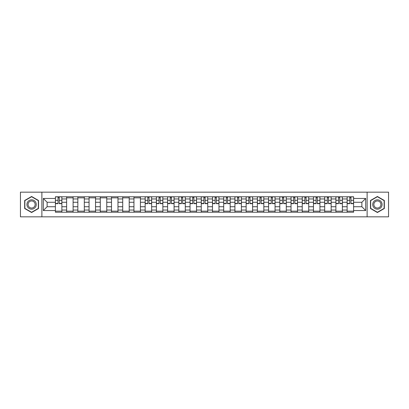 <?xml version="1.0" encoding="UTF-8"?>
<svg xmlns="http://www.w3.org/2000/svg" width="409" height="409" viewBox="0 0 409 409"><rect width="100%" height="100%" fill="white"/><g stroke="black" fill="none" stroke-linecap="round" stroke-linejoin="round"><path stroke-width="0.61" d="M367.118 216.836L388.55 216.836L388.55 192.164L20.45 192.164L20.45 216.836L367.118 216.836L367.118 192.164M66.626 212.23L66.626 198.963L61.877 198.963L61.877 212.23M61.877 198.963L61.877 196.77M66.626 198.963L66.626 196.77M73.099 196.77L73.099 212.23M77.843 212.23L77.843 196.77M84.315 196.77L84.315 212.23M89.065 212.23L89.065 196.77M95.537 196.77L95.537 212.23M100.282 212.23L100.282 196.77M106.759 196.77L106.759 212.23M111.504 212.23L111.504 196.77M117.976 196.77L117.976 212.23M122.726 212.23L122.726 196.77M129.198 196.77L129.198 212.23M133.942 212.23L133.942 196.77M140.415 196.77L140.415 212.23M145.164 212.23L145.164 196.77M151.637 196.77L151.637 212.23M156.386 212.23L156.386 196.77M162.859 196.77L162.859 212.23M167.603 212.23L167.603 196.77M174.076 196.77L174.076 212.23M178.825 212.23L178.825 196.77M185.297 196.77L185.297 212.23M190.042 212.23L190.042 196.77M196.514 196.77L196.514 212.23M201.264 212.23L201.264 196.77M207.736 196.77L207.736 212.23M212.486 212.23L212.486 196.77M218.958 196.77L218.958 212.23M223.703 212.23L223.703 196.77M230.175 196.77L230.175 212.23M234.924 212.23L234.924 196.77M241.397 196.77L241.397 212.23M246.141 212.23L246.141 196.77M252.614 196.77L252.614 212.23M257.363 212.23L257.363 196.77M263.836 196.77L263.836 212.23M268.585 212.23L268.585 196.77M275.058 196.77L275.058 212.23M279.802 212.23L279.802 196.77M286.274 196.77L286.274 212.23M291.024 212.23L291.024 196.77M297.496 196.77L297.496 212.23M302.241 212.23L302.241 196.77M308.718 196.77L308.718 212.23M313.463 212.23L313.463 196.77M319.935 196.77L319.935 212.23M324.685 212.23L324.685 196.77M331.157 196.77L331.157 212.23M335.901 212.23L335.901 196.77M342.374 196.77L342.374 212.23M347.123 212.23L347.123 196.77M347.123 206.729L342.374 206.729M335.901 206.729L331.157 206.729M324.685 206.729L319.935 206.729M313.463 206.729L308.718 206.729M302.241 206.729L297.496 206.729M291.024 206.729L286.274 206.729M279.802 206.729L275.058 206.729M268.585 206.729L263.836 206.729M257.363 206.729L252.614 206.729M246.141 206.729L241.397 206.729M234.924 206.729L230.175 206.729M223.703 206.729L218.958 206.729M212.486 206.729L207.736 206.729M201.264 206.729L196.514 206.729M190.042 206.729L185.297 206.729M178.825 206.729L174.076 206.729M167.603 206.729L162.859 206.729M156.386 206.729L151.637 206.729M145.164 206.729L140.415 206.729M133.942 206.729L129.198 206.729M122.726 206.729L117.976 206.729M111.504 206.729L106.759 206.729M100.282 206.729L95.537 206.729M89.065 206.729L84.315 206.729M77.843 206.729L73.099 206.729M66.626 206.729L61.877 206.729M347.123 202.271L342.374 202.271M335.901 202.271L331.157 202.271M324.685 202.271L319.935 202.271M313.463 202.271L308.718 202.271M302.241 202.271L297.496 202.271M291.024 202.271L286.274 202.271M279.802 202.271L275.058 202.271M268.585 202.271L263.836 202.271M257.363 202.271L252.614 202.271M246.141 202.271L241.397 202.271M234.924 202.271L230.175 202.271M223.703 202.271L218.958 202.271M212.486 202.271L207.736 202.271M201.264 202.271L196.514 202.271M190.042 202.271L185.297 202.271M178.825 202.271L174.076 202.271M167.603 202.271L162.859 202.271M156.386 202.271L151.637 202.271M145.164 202.271L140.415 202.271M133.942 202.271L129.198 202.271M122.726 202.271L117.976 202.271M111.504 202.271L106.759 202.271M100.282 202.271L95.537 202.271M89.065 202.271L84.315 202.271M77.843 202.271L73.099 202.271M66.626 202.271L61.877 202.271M47.132 206.729L55.404 206.729L55.404 202.271L47.132 202.271L47.132 206.729L43.323 210.543L43.323 198.457L55.404 198.457L55.404 202.271M353.596 202.271L353.596 206.729L361.868 206.729L361.868 202.271L353.596 202.271L353.596 196.77L55.404 196.77L55.404 198.457M353.596 198.457L365.677 198.457L365.677 210.543L353.596 210.543L353.596 206.729M55.404 206.729L55.404 212.23L353.596 212.23L353.596 210.543M55.404 210.543L43.323 210.543M41.882 216.836L41.882 192.164M38.538 200.492L31.6 196.484L24.658 200.492L24.658 208.508L31.6 212.516L38.538 208.508L38.538 200.492M384.342 200.492L377.4 196.484L370.462 200.492L370.462 208.508L377.4 212.516L384.342 208.508L384.342 200.492M61.877 211.151L55.404 211.151M58.032 197.849L59.254 197.849M73.099 211.151L66.626 211.151M66.626 197.849L73.099 197.849M84.315 211.151L77.843 211.151M77.843 197.849L84.315 197.849M95.537 211.151L89.065 211.151M89.065 197.849L95.537 197.849M106.759 211.151L100.282 211.151M100.282 197.849L106.759 197.849M117.976 211.151L111.504 211.151M111.504 197.849L117.976 197.849M129.198 211.151L122.726 211.151M122.726 197.849L129.198 197.849M140.415 211.151L133.942 211.151M133.942 197.849L140.415 197.849M151.637 211.151L145.164 211.151M147.787 197.849L149.014 197.849M162.859 211.151L156.386 211.151M159.009 197.849L160.231 197.849M174.076 211.151L167.603 211.151M170.231 197.849L171.453 197.849M185.297 211.151L178.825 211.151M181.448 197.849L182.67 197.849M196.514 211.151L190.042 211.151M192.67 197.849L193.892 197.849M207.736 211.151L201.264 211.151M203.887 197.849L205.113 197.849M218.958 211.151L212.486 211.151M215.108 197.849L216.33 197.849M230.175 211.151L223.703 211.151M226.33 197.849L227.552 197.849M241.397 211.151L234.924 211.151M237.547 197.849L238.769 197.849M252.614 211.151L246.141 211.151M248.769 197.849L249.991 197.849M263.836 211.151L257.363 211.151M259.986 197.849L261.213 197.849M275.058 211.151L268.585 211.151M271.208 197.849L272.43 197.849M286.274 211.151L279.802 211.151M282.43 197.849L283.652 197.849M297.496 211.151L291.024 211.151M293.647 197.849L294.869 197.849M308.718 211.151L302.241 211.151M304.869 197.849L306.09 197.849M319.935 211.151L313.463 211.151M316.085 197.849L317.312 197.849M331.157 211.151L324.685 211.151M327.307 197.849L328.529 197.849M342.374 211.151L335.901 211.151M338.529 197.849L339.751 197.849M353.596 211.151L347.123 211.151M349.746 197.849L350.968 197.849M43.323 198.457L47.132 202.271M361.868 206.729L365.677 210.543M361.868 202.271L365.677 198.457M59.254 203.672L59.254 196.841L61.841 196.841L61.841 203.672L59.254 203.672M58.032 197.777L59.254 197.777M60.297 196.841L55.44 196.841L55.44 203.672L58.032 203.672L58.032 196.841L56.989 196.841M27.551 206.836A4.673 4.673 0 0 0 33.937 208.549A4.673 4.673 0 0 0 35.644 202.164A4.673 4.673 0 0 0 29.259 200.451A4.673 4.673 0 0 0 27.551 206.836M28.533 206.269A3.538 3.538 0 0 0 33.369 207.567A3.538 3.538 0 0 0 34.663 202.731A3.538 3.538 0 0 0 29.826 201.433A3.538 3.538 0 0 0 28.533 206.269M31.6 196.734L38.323 200.62L38.323 208.38L31.6 212.266L24.872 208.38L24.872 200.62L31.6 196.734M373.356 206.836A4.673 4.673 0 0 0 379.741 208.549A4.673 4.673 0 0 0 381.449 202.164A4.673 4.673 0 0 0 375.063 200.451A4.673 4.673 0 0 0 373.356 206.836M374.337 206.269A3.538 3.538 0 0 0 379.174 207.567A3.538 3.538 0 0 0 380.467 202.731A3.538 3.538 0 0 0 375.631 201.433A3.538 3.538 0 0 0 374.337 206.269M377.4 196.734L384.128 200.62L384.128 208.38L377.4 212.266L370.677 208.38L370.677 200.62L377.4 196.734M149.014 203.672L149.014 196.841L151.601 196.841L151.601 203.672L149.014 203.672M147.787 197.777L149.014 197.777M150.057 196.841L145.2 196.841L145.2 203.672L147.787 203.672L147.787 196.841L146.744 196.841M160.231 203.672L160.231 196.841L162.823 196.841L162.823 203.672L160.231 203.672M159.009 197.777L160.231 197.777M161.274 196.841L156.422 196.841L156.422 203.672L159.009 203.672L159.009 196.841L157.966 196.841M171.453 203.672L171.453 196.841L174.04 196.841L174.04 203.672L171.453 203.672M170.231 197.777L171.453 197.777M172.496 196.841L167.639 196.841L167.639 203.672L170.231 203.672L170.231 196.841L169.188 196.841M182.67 203.672L182.67 196.841L185.262 196.841L185.262 203.672L182.67 203.672M181.448 197.777L182.67 197.777M183.713 196.841L178.861 196.841L178.861 203.672L181.448 203.672L181.448 196.841L180.405 196.841M193.892 203.672L193.892 196.841L196.478 196.841L196.478 203.672L193.892 203.672M192.67 197.777L193.892 197.777M194.935 196.841L190.078 196.841L190.078 203.672L192.67 203.672L192.67 196.841L191.627 196.841M205.113 203.672L205.113 196.841L207.7 196.841L207.7 203.672L205.113 203.672M203.887 197.777L205.113 197.777M206.156 196.841L201.3 196.841L201.3 203.672L203.887 203.672L203.887 196.841L202.844 196.841M216.33 203.672L216.33 196.841L218.922 196.841L218.922 203.672L216.33 203.672M215.108 197.777L216.33 197.777M217.373 196.841L212.522 196.841L212.522 203.672L215.108 203.672L215.108 196.841L214.065 196.841M227.552 203.672L227.552 196.841L230.139 196.841L230.139 203.672L227.552 203.672M226.33 197.777L227.552 197.777M228.595 196.841L223.738 196.841L223.738 203.672L226.33 203.672L226.33 196.841L225.287 196.841M238.769 203.672L238.769 196.841L241.361 196.841L241.361 203.672L238.769 203.672M237.547 197.777L238.769 197.777M239.812 196.841L234.96 196.841L234.96 203.672L237.547 203.672L237.547 196.841L236.504 196.841M249.991 203.672L249.991 196.841L252.578 196.841L252.578 203.672L249.991 203.672M248.769 197.777L249.991 197.777M251.034 196.841L246.177 196.841L246.177 203.672L248.769 203.672L248.769 196.841L247.726 196.841M261.213 203.672L261.213 196.841L263.8 196.841L263.8 203.672L261.213 203.672M259.986 197.777L261.213 197.777M262.256 196.841L257.399 196.841L257.399 203.672L259.986 203.672L259.986 196.841L258.943 196.841M272.43 203.672L272.43 196.841L275.022 196.841L275.022 203.672L272.43 203.672M271.208 197.777L272.43 197.777M273.473 196.841L268.621 196.841L268.621 203.672L271.208 203.672L271.208 196.841L270.165 196.841M283.652 203.672L283.652 196.841L286.239 196.841L286.239 203.672L283.652 203.672M282.43 197.777L283.652 197.777M284.695 196.841L279.838 196.841L279.838 203.672L282.43 203.672L282.43 196.841L281.387 196.841M294.869 203.672L294.869 196.841L297.461 196.841L297.461 203.672L294.869 203.672M293.647 197.777L294.869 197.777M295.911 196.841L291.06 196.841L291.06 203.672L293.647 203.672L293.647 196.841L292.604 196.841M306.09 203.672L306.09 196.841L308.677 196.841L308.677 203.672L306.09 203.672M304.869 197.777L306.09 197.777M307.133 196.841L302.277 196.841L302.277 203.672L304.869 203.672L304.869 196.841L303.826 196.841M317.312 203.672L317.312 196.841L319.899 196.841L319.899 203.672L317.312 203.672M316.085 197.777L317.312 197.777M318.355 196.841L313.499 196.841L313.499 203.672L316.085 203.672L316.085 196.841L315.048 196.841M328.529 203.672L328.529 196.841L331.121 196.841L331.121 203.672L328.529 203.672M327.307 197.777L328.529 197.777M329.572 196.841L324.72 196.841L324.72 203.672L327.307 203.672L327.307 196.841L326.264 196.841M339.751 203.672L339.751 196.841L342.338 196.841L342.338 203.672L339.751 203.672M338.529 197.777L339.751 197.777M340.794 196.841L335.937 196.841L335.937 203.672L338.529 203.672L338.529 196.841L337.486 196.841M350.968 203.672L350.968 196.841L353.56 196.841L353.56 203.672L350.968 203.672M349.746 197.777L350.968 197.777M352.011 196.841L347.159 196.841L347.159 203.672L349.746 203.672L349.746 196.841L348.703 196.841M335.901 198.963L331.157 198.963M324.685 198.963L319.935 198.963M313.463 198.963L308.718 198.963M302.241 198.963L297.496 198.963M291.024 198.963L286.274 198.963M279.802 198.963L275.058 198.963M268.585 198.963L263.836 198.963M257.363 198.963L252.614 198.963M246.141 198.963L241.397 198.963M234.924 198.963L230.175 198.963M223.703 198.963L218.958 198.963M212.486 198.963L207.736 198.963M201.264 198.963L196.514 198.963M190.042 198.963L185.297 198.963M178.825 198.963L174.076 198.963M167.603 198.963L162.859 198.963M156.386 198.963L151.637 198.963M145.164 198.963L140.415 198.963M133.942 198.963L129.198 198.963M122.726 198.963L117.976 198.963M111.504 198.963L106.759 198.963M100.282 198.963L95.537 198.963M89.065 198.963L84.315 198.963M77.843 198.963L73.099 198.963M347.123 198.963L342.374 198.963M335.901 210.037L331.157 210.037M324.685 210.037L319.935 210.037M313.463 210.037L308.718 210.037M302.241 210.037L297.496 210.037M291.024 210.037L286.274 210.037M279.802 210.037L275.058 210.037M268.585 210.037L263.836 210.037M257.363 210.037L252.614 210.037M246.141 210.037L241.397 210.037M234.924 210.037L230.175 210.037M223.703 210.037L218.958 210.037M212.486 210.037L207.736 210.037M201.264 210.037L196.514 210.037M190.042 210.037L185.297 210.037M178.825 210.037L174.076 210.037M167.603 210.037L162.859 210.037M156.386 210.037L151.637 210.037M145.164 210.037L140.415 210.037M133.942 210.037L129.198 210.037M122.726 210.037L117.976 210.037M111.504 210.037L106.759 210.037M100.282 210.037L95.537 210.037M89.065 210.037L84.315 210.037M77.843 210.037L73.099 210.037M66.626 210.037L61.877 210.037M347.123 210.037L342.374 210.037M59.254 203.426L61.841 203.426M59.254 200.333L61.841 200.333M55.44 203.426L58.032 203.426M55.44 200.333L58.032 200.333M149.014 203.426L151.601 203.426M149.014 200.333L151.601 200.333M145.2 203.426L147.787 203.426M145.2 200.333L147.787 200.333M160.231 203.426L162.823 203.426M160.231 200.333L162.823 200.333M156.422 203.426L159.009 203.426M156.422 200.333L159.009 200.333M171.453 203.426L174.04 203.426M171.453 200.333L174.04 200.333M167.639 203.426L170.231 203.426M167.639 200.333L170.231 200.333M182.67 203.426L185.262 203.426M182.67 200.333L185.262 200.333M178.861 203.426L181.448 203.426M178.861 200.333L181.448 200.333M193.892 203.426L196.478 203.426M193.892 200.333L196.478 200.333M190.078 203.426L192.67 203.426M190.078 200.333L192.67 200.333M205.113 203.426L207.7 203.426M205.113 200.333L207.7 200.333M201.3 203.426L203.887 203.426M201.3 200.333L203.887 200.333M216.33 203.426L218.922 203.426M216.33 200.333L218.922 200.333M212.522 203.426L215.108 203.426M212.522 200.333L215.108 200.333M227.552 203.426L230.139 203.426M227.552 200.333L230.139 200.333M223.738 203.426L226.33 203.426M223.738 200.333L226.33 200.333M238.769 203.426L241.361 203.426M238.769 200.333L241.361 200.333M234.96 203.426L237.547 203.426M234.96 200.333L237.547 200.333M249.991 203.426L252.578 203.426M249.991 200.333L252.578 200.333M246.177 203.426L248.769 203.426M246.177 200.333L248.769 200.333M261.213 203.426L263.8 203.426M261.213 200.333L263.8 200.333M257.399 203.426L259.986 203.426M257.399 200.333L259.986 200.333M272.43 203.426L275.022 203.426M272.43 200.333L275.022 200.333M268.621 203.426L271.208 203.426M268.621 200.333L271.208 200.333M283.652 203.426L286.239 203.426M283.652 200.333L286.239 200.333M279.838 203.426L282.43 203.426M279.838 200.333L282.43 200.333M294.869 203.426L297.461 203.426M294.869 200.333L297.461 200.333M291.06 203.426L293.647 203.426M291.06 200.333L293.647 200.333M306.09 203.426L308.677 203.426M306.09 200.333L308.677 200.333M302.277 203.426L304.869 203.426M302.277 200.333L304.869 200.333M317.312 203.426L319.899 203.426M317.312 200.333L319.899 200.333M313.499 203.426L316.085 203.426M313.499 200.333L316.085 200.333M328.529 203.426L331.121 203.426M328.529 200.333L331.121 200.333M324.72 203.426L327.307 203.426M324.72 200.333L327.307 200.333M339.751 203.426L342.338 203.426M339.751 200.333L342.338 200.333M335.937 203.426L338.529 203.426M335.937 200.333L338.529 200.333M350.968 203.426L353.56 203.426M350.968 200.333L353.56 200.333M347.159 203.426L349.746 203.426M347.159 200.333L349.746 200.333"/></g></svg>

